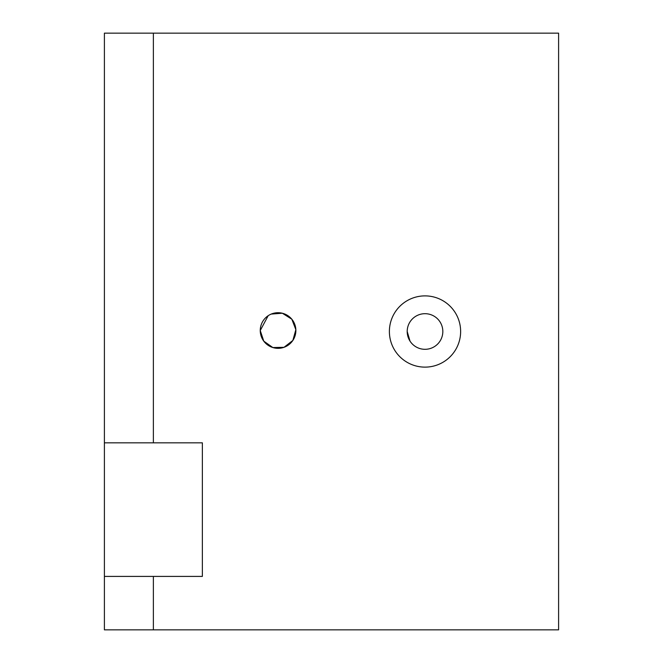 <?xml version="1.0" encoding="UTF-8"?>
<svg xmlns="http://www.w3.org/2000/svg" width="663" height="663" viewBox="0 0 663 663"><rect width="100%" height="100%" fill="white"/><g stroke="black" fill="none" stroke-linecap="round" stroke-linejoin="round"><path stroke-width="0.99" d="M268.175 315.712L260.252 330.522L263.758 341.13L272.849 347.553L284.013 347.313L292.855 340.442L295.855 329.652L291.828 319.218L282.355 313.234L271.233 314.071M410.007 341.097L407.198 331.5L409.32 339.92M202.364 442.826L202.364 576.412L153.377 576.412L153.377 629.85L104.398 629.85L104.398 442.826L202.364 442.826M104.398 442.826L104.398 33.15L558.602 33.15L558.602 629.85L153.377 629.85M425.016 367.128A35.628 35.628 0 0 1 394.162 313.69A35.628 35.628 0 0 1 455.862 313.69A35.628 35.628 0 0 1 425.016 367.128M153.377 33.15L153.377 442.826M278.062 348.332A17.81 17.81 0 0 1 260.252 330.522A17.81 17.81 0 0 1 278.062 312.712A17.81 17.81 0 0 1 295.872 330.522A17.81 17.81 0 0 1 278.062 348.332M442.826 331.5A17.81 17.81 0 0 1 425.016 349.31A17.81 17.81 0 0 1 407.198 331.5A17.81 17.81 0 0 1 425.016 313.69A17.81 17.81 0 0 1 442.826 331.5M153.377 576.412L104.398 576.412"/></g></svg>
